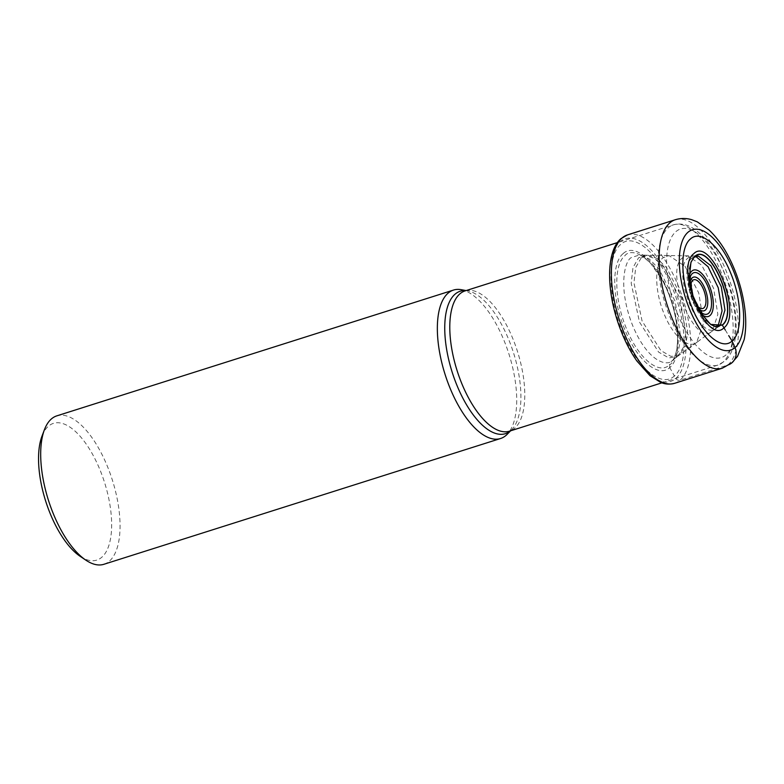 <?xml version="1.0" encoding="UTF-8"?>
<svg xmlns="http://www.w3.org/2000/svg" width="784" height="784" viewBox="0 0 784 784"><rect width="100%" height="100%" fill="white"/><g stroke="black" fill="none" stroke-linecap="round" stroke-linejoin="round"><path stroke-width="0.59" stroke-dasharray="3.92 2.94" d="M689.538 268.794L693.007 295.95L705.874 320.039M692.233 257.789C674.759 270.255 704.081 342.089 719.888 325.546M692.233 257.76L697.113 255.966L645.722 255.212M717.938 326.585L716.821 327.761C700.494 344.842 670.232 270.676 688.274 257.799L693.311 255.956L695.604 256.29M711.784 331.465L719.026 326.164M677.69 356.279L683.609 347.057L685.755 333.602L680.159 298.851L664.322 267.854L654.807 258.593L645.644 255.251L638.519 257.828L632.982 267.638L631.189 283.191L639.46 322.018L658.609 352.114L668.909 357.955L677.69 356.279L672.976 360.003L678.454 351.056L680.728 337.247L675.22 301.468L659.109 269.059L649.299 259.014L639.656 254.927L631.345 257.573C624.809 260.484 617.547 287.63 632.737 325.732C648.456 363.364 668.242 366.932 673.103 359.895L678.444 355.671A221.852 196.823 48.9 0 1 680.492 354.162A8578.048 7610.298 -131.1 0 0 697.299 341.961C688.95 349.958 673.084 336.522 664.107 313.865C654.728 291.54 654.179 264.757 662.96 257.809L669.036 255.594L685.059 266.315L698.74 292.971L703.591 322.93L696.613 342.51L712.382 330.975L717.85 314.433L713.636 288.375L701.729 265.188L687.813 255.878L682.521 257.809C663.656 271.274 695.32 348.851 712.382 330.975L716.821 327.761M623.202 253.546C634.53 242.717 656.022 260.915 668.193 291.619C680.894 321.861 681.639 358.161 669.742 367.578L669.467 364.932C658.619 375.301 638.039 357.876 626.387 328.467C614.215 299.508 613.509 264.757 624.897 255.731C630.091 248.234 651.21 252.027 667.988 292.197C684.197 332.857 676.445 361.826 669.467 364.932C669.614 363.472 670.83 361.787 673.103 359.895L675.024 355.524C681.414 339.844 675.749 304.045 662.284 280.113L650.691 263.404L644.174 257.554L639.832 254.888M623.211 253.546C611.314 262.963 612.059 299.253 624.76 329.496C636.931 360.209 658.423 378.398 669.742 367.569M675.298 219.736A77.861 33.516 -107.6 0 1 728.473 277.017A77.861 33.516 -107.6 0 1 727.836 365.05L680.071 380.191A3.675 3.263 48.9 0 1 675.828 378.407A201.41 178.683 48.9 0 1 674.367 375.967C661.314 388.452 636.52 367.471 622.496 332.063C607.835 297.185 606.983 255.339 620.703 244.471C633.756 231.986 658.54 252.967 672.574 288.385C687.225 323.263 688.087 365.109 674.367 375.967L669.742 367.578M103.909 564.284A77.861 33.516 72.4 0 0 109.378 561.158A77.861 33.516 72.4 0 0 107.447 466.46A77.861 33.516 72.4 0 0 56.84 415.853M80.115 556.287A71.726 30.88 72.4 0 0 101.822 557.228A71.726 30.88 72.4 0 0 100.038 469.988A71.726 30.88 72.4 0 0 48.373 426.251A71.726 30.88 72.4 0 0 42.003 436.1M461.188 289.678A77.861 33.516 -107.6 0 1 508.983 354.162A77.861 33.516 -107.6 0 1 507.081 434.395M697.299 341.961L712.382 330.975M720.114 325.389L720.996 324.988M725.249 329.956L728.699 335.611M731.501 340.129L732.06 341.04M675.828 378.407A74.823 32.213 72.4 0 0 673.975 287.395A74.823 32.213 72.4 0 0 620.066 241.776A74.823 32.213 72.4 0 0 621.928 332.779A74.823 32.213 72.4 0 0 675.828 378.407M674.603 383.317A77.861 33.516 72.4 0 0 680.071 380.191A77.861 33.516 72.4 0 0 680.708 292.158A77.861 33.516 72.4 0 0 627.533 234.886M727.836 365.05A77.861 33.516 -107.6 0 1 722.368 368.176M641.185 257.848L635.736 267.491L633.952 282.769L642.067 320.96L660.892 350.605L671.026 356.397L679.679 354.809L685.588 345.675L687.686 332.377L682.129 298.067L666.459 267.55L657.07 258.485L648.133 255.3L641.175 257.838M696.349 304.662A15.053 6.478 -107.6 0 1 690.635 286.581M697.976 308.073A17.65 7.595 -107.6 0 1 689.998 282.906M689.606 279.78A21.756 9.369 72.4 0 0 699.475 310.885M689.303 275.605A24.353 10.486 72.4 0 0 701.67 314.482M726.062 354.858A67.434 29.037 -107.6 0 1 677.484 313.737A67.434 29.037 -107.6 0 1 675.808 231.711A67.434 29.037 -107.6 0 1 724.387 272.842A67.434 29.037 -107.6 0 1 726.062 354.858M723.103 362.1A73.569 31.674 -107.6 0 1 723.073 362.13A73.569 31.674 -107.6 0 1 717.899 365.089A73.569 31.674 -107.6 0 1 667.674 311.013A73.569 31.674 -107.6 0 1 668.223 227.821A73.569 31.674 -107.6 0 1 668.252 227.791A73.569 31.674 -107.6 0 1 673.427 224.832A73.569 31.674 -107.6 0 1 723.652 278.908A73.569 31.674 -107.6 0 1 723.103 362.1M465.941 290.629A74.715 32.164 -107.6 0 1 467.627 290.854L467.627 290.854A74.715 32.164 -107.6 0 1 513.491 352.731A74.715 32.164 -107.6 0 1 511.668 429.73L511.668 429.73A74.715 32.164 -107.6 0 1 510.668 430.671A74.715 32.164 -107.6 0 1 510.629 430.7A74.715 32.164 -107.6 0 1 510.423 430.877M510.58 430.828L511.668 429.73L509.522 431.161A73.569 31.674 72.4 0 0 514.667 428.24A73.569 31.674 72.4 0 0 514.696 428.211A73.569 31.674 72.4 0 0 515.294 345.029A73.569 31.674 72.4 0 0 465.049 290.913L467.627 290.854L466.108 290.57M691.135 261.738L690.929 262.277M716.233 328.231L719.31 325.997M696.604 342.52L677.758 356.23M645.634 255.202L639.646 254.878M661.882 382.847L717.899 365.089L724.818 361.15C726.503 359.807 730.884 355.72 734.04 344.617C737.969 327.643 736.343 307.524 729.159 284.259L716.988 255.956C711.323 245.911 705.13 238.003 698.397 232.25C690.145 225.106 681.825 222.636 673.427 224.832L617.41 242.599"/><path stroke-width="1.18" d="M732.06 341.04C721.927 350.722 702.699 334.445 691.811 306.965C680.434 279.908 679.777 247.43 690.42 239.002C700.553 229.32 719.781 245.598 730.668 273.077C742.036 300.135 742.703 332.612 732.06 341.04L735.02 347.596A63.151 27.185 72.4 0 0 733.452 270.794A63.151 27.185 72.4 0 0 687.96 232.289A63.151 27.185 72.4 0 0 689.528 309.092A63.151 27.185 72.4 0 0 735.02 347.596A14.71 13.054 48.9 0 1 727.836 365.05M722.329 325.144L723.955 327.82C706.668 345.911 674.622 267.383 693.722 253.751C711 235.661 743.046 314.188 723.946 327.82M694.408 256.74L690.949 262.297L689.381 277.173L692.997 295.813L700.788 313.1L710.637 324.39L722.319 325.135C739.949 312.542 710.363 240.031 694.408 256.74M694.34 256.907C710.226 240.276 739.704 312.502 722.142 325.037L714.773 326.399L711.127 324.684L705.874 320.039M694.369 256.936L691.194 261.778L689.538 268.794M719.34 325.977L720.006 325.478C719.193 326.605 717.448 326.928 714.773 326.428M697.152 255.966L698.387 256.084L710.912 265.737L721.3 286.826L724.975 310.072L720.3 325.193M695.604 256.29L708.04 266.717L718.242 287.748L722.074 310.846L717.938 326.585M510.58 430.828L507.081 434.395A77.861 33.516 -107.6 0 1 506.043 435.375A77.861 33.516 -107.6 0 1 500.564 438.511A77.861 33.516 -107.6 0 1 447.39 381.23A77.861 33.516 -107.6 0 1 448.017 293.206A77.861 33.516 -107.6 0 1 453.495 290.07A77.861 33.516 -107.6 0 1 461.188 289.678L466.108 290.57M453.495 290.07L56.84 415.853A77.861 33.516 72.4 0 0 51.362 418.979A77.861 33.516 72.4 0 0 44.443 429.671A77.861 33.516 72.4 0 0 53.292 513.677A77.861 33.516 72.4 0 0 85.819 560.129A77.861 33.516 72.4 0 0 103.909 564.284L500.564 438.511M44.443 429.671L42.003 436.1A71.726 30.88 72.4 0 0 50.156 513.491A71.726 30.88 72.4 0 0 80.115 556.287L85.819 560.129M719.026 326.164L719.888 325.546M720.996 324.988L721.946 324.958M723.955 327.82L725.249 329.956M728.699 335.611L731.501 340.129M627.533 234.886A77.861 33.516 72.4 0 0 622.055 238.013A77.861 33.516 72.4 0 0 621.428 326.046A77.861 33.516 72.4 0 0 674.603 383.317C667.135 385.248 662.186 382.984 660.804 382.445L649.965 375.683L636.931 361.052C628.905 349.586 622.369 336.062 617.312 320.48C606.228 286.199 606.767 250.655 621.006 238.601L627.533 234.886L675.298 219.736C680.816 218.089 686.304 218.079 691.762 219.716L697.241 221.823L709.187 230.153C717.762 238.258 725.161 248.979 731.384 262.326C738.293 277.262 742.762 292.667 744.8 308.563C746.231 319.98 746.015 330.338 744.163 339.658L737.538 356.377L732.031 362.698L722.368 368.176A77.861 33.516 -107.6 0 1 669.183 310.905A77.861 33.516 -107.6 0 1 669.82 222.872A77.861 33.516 -107.6 0 1 675.298 219.736M690.635 286.581A15.053 6.478 -107.6 0 1 692.693 280.378A15.053 6.478 -107.6 0 1 703.542 289.561A15.053 6.478 -107.6 0 1 703.914 307.877A15.053 6.478 -107.6 0 1 696.349 304.662M689.998 282.906A17.65 7.595 -107.6 0 1 692.223 277.859A17.65 7.595 -107.6 0 1 692.252 277.83A17.65 7.595 -107.6 0 1 704.953 288.659A17.65 7.595 -107.6 0 1 705.375 310.082A17.65 7.595 -107.6 0 1 705.335 310.111A17.65 7.595 -107.6 0 1 697.976 308.073M699.475 310.885A21.756 9.369 72.4 0 0 708.55 313.316A21.756 9.369 72.4 0 0 708.599 313.267A21.756 9.369 72.4 0 0 707.981 286.777A21.756 9.369 72.4 0 0 692.341 273.577A21.756 9.369 72.4 0 0 692.282 273.626A21.756 9.369 72.4 0 0 689.606 279.78M701.67 314.482A24.353 10.486 72.4 0 0 710.01 315.521A24.353 10.486 72.4 0 0 709.402 285.905A24.353 10.486 72.4 0 0 691.87 271.058A24.353 10.486 72.4 0 0 689.303 275.605M510.423 430.877A74.715 32.164 -107.6 0 1 456.709 384.787A74.715 32.164 -107.6 0 1 454.985 294.235A74.715 32.164 -107.6 0 1 455.024 294.206A74.715 32.164 -107.6 0 1 465.941 290.629M617.41 242.599L465.049 290.913A73.569 31.674 72.4 0 0 459.904 293.843A73.569 31.674 72.4 0 0 459.875 293.863A73.569 31.674 72.4 0 0 459.277 377.045A73.569 31.674 72.4 0 0 509.522 431.161L661.882 382.847M674.603 383.317L722.368 368.176M698.377 256.054L694.085 257.23L693.144 258.23"/></g></svg>
